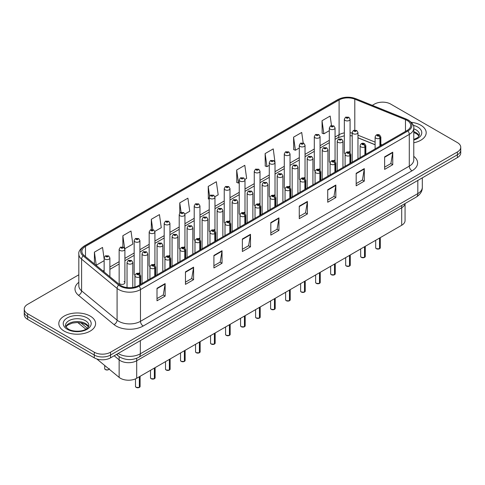 <?xml version="1.0" encoding="UTF-8"?>
<svg xmlns="http://www.w3.org/2000/svg" width="485" height="485" viewBox="0 0 485 485"><rect width="100%" height="100%" fill="white"/><g stroke="black" fill="none" stroke-linecap="round" stroke-linejoin="round"><path stroke-width="0.73" d="M401.695 205.488L401.695 207.75A11.495 6.638 180 0 0 405.024 203.567A11.495 6.638 180 0 1 401.695 207.75L136.691 360.743A11.495 6.638 180 0 1 119.14 359.858L114.169 355.76L119.14 359.858L119.14 377.385L96.794 358.955M405.06 203.542L405.06 220.578A11.495 6.638 180 0 1 401.695 225.27L136.691 378.27A11.495 6.638 180 0 1 119.14 377.385M334.226 160.244A2.874 1.661 0 0 1 335.062 161.347L335.068 127.943A2.874 1.661 180 0 1 333.292 129.471A2.874 1.661 180 0 1 330.158 129.113A2.874 1.661 180 0 1 329.321 127.943L329.321 161.42A2.874 1.661 0 0 0 330.127 162.572M320.058 170.017L320.058 136.606A2.874 1.661 180 0 1 318.281 138.14A2.874 1.661 180 0 1 315.147 137.782A2.874 1.661 180 0 1 314.304 136.606L314.304 170.089A2.874 1.661 0 0 0 315.117 171.241M304.198 177.583A2.874 1.661 0 0 1 305.041 178.68L305.041 145.276A2.874 1.661 180 0 1 303.27 146.809A2.874 1.661 180 0 1 300.136 146.446A2.874 1.661 180 0 1 299.293 145.276L299.293 178.753A2.874 1.661 0 0 0 300.106 179.911M289.187 186.246A2.874 1.661 0 0 1 290.03 187.349L290.03 153.939A2.874 1.661 180 0 1 288.254 155.473A2.874 1.661 180 0 1 285.125 155.115A2.874 1.661 180 0 1 284.283 153.939L284.283 187.422A2.874 1.661 0 0 0 285.089 188.574M275.019 196.019L275.019 162.608A2.874 1.661 180 0 1 273.243 164.142A2.874 1.661 180 0 1 270.115 163.785A2.874 1.661 180 0 1 269.272 162.608L269.272 196.092A2.874 1.661 0 0 0 270.078 197.243M260.008 204.682L260.008 171.278A2.874 1.661 180 0 1 258.232 172.812A2.874 1.661 180 0 1 255.098 172.448A2.874 1.661 180 0 1 254.261 171.278L254.261 204.755A2.874 1.661 0 0 0 255.068 205.913M244.155 212.248A2.874 1.661 0 0 1 244.992 213.351L244.998 179.941A2.874 1.661 180 0 1 243.221 181.475A2.874 1.661 180 0 1 240.087 181.117A2.874 1.661 180 0 1 239.244 179.941L239.244 213.424A2.874 1.661 0 0 0 240.057 214.576M229.138 220.917A2.874 1.661 0 0 1 229.981 222.015L229.981 188.61A2.874 1.661 180 0 1 228.211 190.144A2.874 1.661 180 0 1 225.076 189.78A2.874 1.661 180 0 1 224.234 188.61L224.234 222.088A2.874 1.661 0 0 0 225.046 223.245M214.127 229.581A2.874 1.661 0 0 1 214.97 230.684L214.97 197.28A2.874 1.661 180 0 1 213.194 198.808A2.874 1.661 180 0 1 210.066 198.45A2.874 1.661 180 0 1 209.223 197.28L209.223 230.757A2.874 1.661 0 0 0 210.029 231.909M199.959 239.354L199.959 205.943A2.874 1.661 180 0 1 198.183 207.477A2.874 1.661 180 0 1 195.055 207.119A2.874 1.661 180 0 1 194.212 205.943L194.212 239.426A2.874 1.661 0 0 0 195.018 240.578M184.106 246.92A2.874 1.661 0 0 1 184.943 248.017L184.949 214.612A2.874 1.661 180 0 1 183.172 216.146A2.874 1.661 180 0 1 180.038 215.783A2.874 1.661 180 0 1 179.201 214.612L179.201 248.09A2.874 1.661 0 0 0 180.008 249.248M169.095 255.583A2.874 1.661 0 0 1 169.932 256.686L169.932 223.276A2.874 1.661 180 0 1 168.162 224.81A2.874 1.661 180 0 1 165.027 224.452A2.874 1.661 180 0 1 164.185 223.276L164.185 256.759A2.874 1.661 0 0 0 164.997 257.911M154.078 264.252A2.874 1.661 0 0 1 154.921 265.35L154.921 231.945A2.874 1.661 180 0 1 153.151 233.479A2.874 1.661 180 0 1 150.017 233.121A2.874 1.661 180 0 1 149.174 231.945L149.174 265.428A2.874 1.661 0 0 0 149.986 266.58M139.068 272.922A2.874 1.661 0 0 1 139.91 274.019L139.91 240.615A2.874 1.661 180 0 1 138.134 242.148A2.874 1.661 180 0 1 135.006 241.785A2.874 1.661 180 0 1 134.163 240.615L134.163 274.092A2.874 1.661 0 0 0 134.969 275.25M124.9 282.761L124.9 249.278A2.874 1.661 180 0 1 123.123 250.812A2.874 1.661 180 0 1 119.995 250.454A2.874 1.661 180 0 1 119.152 249.278L119.152 282.761A2.874 1.661 0 0 0 119.995 283.931A2.874 1.661 0 0 0 123.123 284.295A2.874 1.661 0 0 0 124.9 282.761A2.874 1.661 0 0 0 124.057 281.585M349.236 151.581A2.874 1.661 0 0 1 350.073 152.678L350.079 119.274A2.874 1.661 180 0 1 348.303 120.807A2.874 1.661 180 0 1 345.174 120.45A2.874 1.661 180 0 1 344.332 119.274L344.332 152.751A2.874 1.661 0 0 0 345.138 153.909M401.695 225.27L401.695 207.75L136.691 360.743A11.495 6.638 180 0 1 119.14 359.858L119.14 356.584M375.111 144.773L357.966 137.837M320.051 170.011A2.874 1.661 0 0 0 319.215 168.913M275.013 196.013A2.874 1.661 0 0 0 274.177 194.915M260.002 204.682A2.874 1.661 0 0 0 259.166 203.585M199.953 239.347A2.874 1.661 0 0 0 199.117 238.25M420.804 125.221A18.394 10.621 0 0 0 411.292 122.305A18.394 10.621 0 0 1 420.804 125.221A18.394 10.621 0 0 1 426.188 132.726A18.394 10.621 0 0 0 420.804 125.221M90.21 316.081A18.394 10.621 0 0 0 70.167 313.783A18.394 10.621 0 0 0 58.812 323.592A18.394 10.621 0 0 0 64.196 331.103A18.394 10.621 0 0 0 84.245 333.401A18.394 10.621 0 0 0 95.6 323.592A18.394 10.621 0 0 0 90.21 316.081A18.394 10.621 0 0 0 70.167 313.783A18.394 10.621 0 0 0 58.812 323.592A18.394 10.621 0 0 0 64.196 331.103A18.394 10.621 0 0 0 84.245 333.401A18.394 10.621 0 0 0 95.6 323.592A18.394 10.621 0 0 0 90.21 316.081M407.115 120.444A12.264 7.081 180 0 1 410.71 125.451A12.264 7.081 180 0 1 407.115 130.459L138.31 285.653A12.264 7.081 180 0 1 119.595 284.707L84.105 255.45A12.264 7.081 180 0 1 81.886 251.388A12.264 7.081 180 0 1 85.481 246.38L339.094 99.958A12.264 7.081 180 0 1 354.796 99.164L405.478 119.656A12.264 7.081 180 0 1 407.115 120.444M407.958 119.959A13.453 7.766 0 0 0 406.163 119.092L355.481 98.6A13.453 7.766 0 0 0 338.251 99.474L84.639 245.895A13.453 7.766 0 0 0 83.129 255.844L118.619 285.101A13.453 7.766 0 0 0 139.153 286.138L407.958 130.944A13.453 7.766 0 0 0 407.958 119.959M78.825 274.789L27.615 304.35A11.495 6.638 0 0 0 24.25 309.042L24.25 314.674A11.495 6.638 0 0 0 27.615 319.366L94.278 357.851L94.278 355.038A11.495 6.638 0 0 0 110.538 355.038L457.385 154.788A11.495 6.638 0 0 0 460.75 150.095A11.495 6.638 0 0 1 457.385 154.788L110.538 355.038A11.495 6.638 0 0 1 94.278 355.038L27.615 316.553L94.278 355.038L94.278 352.219A11.495 6.638 0 0 0 110.538 352.219L457.385 151.969A11.495 6.638 0 0 0 460.75 147.276A11.495 6.638 0 0 0 457.385 142.584L390.722 104.099A11.495 6.638 0 0 0 374.462 104.099L372.31 105.342M24.25 311.861A11.495 6.638 0 0 0 27.615 316.553A11.495 6.638 0 0 1 24.25 311.861M157.007 288.284L157.007 300.797L165.136 296.105L165.136 283.592L157.007 288.284M157.007 298.578L163.269 294.965L165.106 284.004A3.068 1.77 -120 0 0 165.136 283.592M163.215 294.995L165.136 296.105M185.458 271.855L185.458 284.374L193.588 279.675L193.588 267.162L185.458 271.855M185.458 282.149L191.72 278.535L193.557 267.575A3.068 1.77 -120 0 0 193.588 267.162M191.666 278.566L193.588 279.675M213.909 255.431L213.909 267.944L222.039 263.252L222.039 250.733L213.909 255.431M213.909 265.725L220.172 262.106L222.009 251.151A3.068 1.77 -120 0 0 222.039 250.733M220.117 262.142L222.039 263.252M242.367 239.002L242.367 251.515L250.496 246.823L250.496 234.31L242.367 239.002M242.367 249.296L248.623 245.683L250.46 234.722A3.068 1.77 -120 0 0 250.496 234.31M248.569 245.713L250.496 246.823M384.623 156.867L384.623 169.386L392.753 164.688L392.753 152.175L384.623 156.867M384.623 167.161L390.886 163.548L392.723 152.587A3.068 1.77 -120 0 0 392.753 152.175M390.831 163.578L392.753 164.688M356.172 173.297L356.172 185.81L364.302 181.117L364.302 168.598L356.172 173.297M356.172 183.591L362.434 179.977L364.271 169.016A3.068 1.77 -120 0 0 364.302 168.598M362.38 180.008L364.302 181.117M327.721 189.72L327.721 202.239L335.85 197.547L335.85 185.027L327.721 189.72M327.721 200.014L333.983 196.401L335.82 185.446A3.068 1.77 -120 0 0 335.85 185.027M333.929 196.431L335.85 197.547M299.269 206.149L299.269 218.662L307.399 213.97L307.399 201.457L299.269 206.149M299.269 216.443L305.532 212.83L307.363 201.869A3.068 1.77 -120 0 0 307.399 201.457M305.477 212.86L307.399 213.97M270.818 222.573L270.818 235.092L278.948 230.399L278.948 217.88L270.818 222.573M270.818 232.873L277.08 229.253L278.911 218.298A3.068 1.77 -120 0 0 278.948 217.88M277.026 229.29L278.948 230.399M413.772 142.772A18.394 10.621 0 0 0 426.188 132.726A18.394 10.621 0 0 1 413.772 142.772M24.25 309.042A11.495 6.638 0 0 0 27.615 313.734L94.278 352.219M331.491 125.542L330.158 116.036L322.034 120.729L322.161 133.169M303.18 142.954L301.706 132.46L293.577 137.158L293.71 149.598M274.946 162.051L273.255 148.889L265.125 153.581L265.259 166.022M244.925 179.383L246.641 178.395L244.804 165.318L236.674 170.011L236.807 182.451M104.142 258.832L102.541 247.447L94.411 252.145L94.411 263.943M124.827 248.72L132.829 244.1L130.992 231.024L122.863 235.716L122.863 246.913M154.854 231.387L161.281 227.671L159.444 214.594L151.32 219.287L151.32 229.55M184.876 214.049L189.732 211.248L187.901 198.171L179.771 202.863L179.771 213.109M214.897 196.716L218.183 194.818L216.352 181.742L208.223 186.434L208.35 198.874M209.223 199.202L208.223 198.826M208.223 186.434L209.575 196.067M236.674 170.011L238.511 183.087L239.244 182.663M238.511 183.087L236.674 182.402M265.125 153.581L266.962 166.658L269.272 165.324M266.962 166.658L265.125 165.973M293.577 137.158L295.413 150.235L299.293 147.992M295.413 150.235L293.577 149.544M322.034 120.729L323.865 133.805L329.321 130.659M323.865 133.805L322.034 133.12M179.771 202.863L181.093 212.285M151.32 219.287L152.757 229.55M122.863 235.716L124.615 248.187M94.411 252.145L96.248 265.222L104.142 260.663M96.248 265.222L95.721 265.022M94.278 357.851A11.495 6.638 0 0 0 110.538 357.851L457.385 157.601A11.495 6.638 0 0 0 460.75 152.908L460.75 147.276M379.525 248.763L376.378 248.72L375.687 247.75A2.298 1.328 0 0 0 376.36 248.69A2.298 1.328 0 0 0 379.543 248.726L379.488 248.756A2.225 1.285 180 0 1 376.415 248.72M379.543 248.635L379.682 237.977M380.107 146.052L380.107 138.164A1.916 1.152 -122.2 0 0 378.694 135.855A0.958 0.552 0 0 0 378.664 135.091A0.958 0.552 0 0 0 377.312 135.091A0.958 0.552 0 0 0 377.312 135.873A0.958 0.552 0 0 0 378.633 135.891L377.603 135.479L378.258 135.327L378.694 135.855M378.633 135.891A1.916 1.055 62.1 0 1 379.931 138.267A2.874 1.661 180 0 1 375.954 138.219A2.874 1.661 180 0 1 375.111 137.043C375.845 134.691 377.348 134.005 379.622 134.994L380.858 137.043A2.874 1.661 180 0 1 380.107 138.164M379.931 146.155L379.931 138.267M379.543 248.726L379.543 238.056M357.966 158.837L357.966 132.496A2.874 1.661 180 0 1 356.19 134.024A2.874 1.661 180 0 1 353.056 133.666A2.874 1.661 180 0 1 352.213 132.496L353.365 130.495A1.916 1.152 57.8 0 1 354.383 130.556A0.958 0.552 0 0 0 354.414 131.32A0.958 0.552 0 0 0 355.766 131.32A0.958 0.552 0 0 0 355.766 130.538A0.958 0.552 0 0 0 354.444 130.52L355.475 130.926L354.82 131.083L354.383 130.556M354.832 131.089L354.832 130.768M354.444 130.52A1.916 1.055 -117.9 0 0 353.547 130.392A1.916 1.055 -117.9 0 0 353.462 130.447M354.82 131.083L354.808 130.78M344.332 119.274L345.478 117.279A1.916 1.152 57.8 0 1 346.496 117.334A0.958 0.552 0 0 0 346.526 118.097A0.958 0.552 0 0 0 347.884 118.097A0.958 0.552 0 0 0 347.884 117.315A0.958 0.552 0 0 0 346.557 117.303L347.587 117.709L346.933 117.867L346.496 117.334M346.945 117.873L346.945 117.546M346.557 117.303A1.916 1.055 -117.9 0 0 345.659 117.17A1.916 1.055 -117.9 0 0 345.575 117.225M346.933 117.867L346.921 117.558M364.514 257.432L361.367 257.389L360.676 256.413A2.298 1.328 0 0 0 361.349 257.353A2.298 1.328 0 0 0 364.526 257.396L364.478 257.426A2.225 1.285 180 0 1 361.404 257.383M364.526 257.299L364.671 246.647M365.096 154.721L365.096 146.834A1.916 1.152 -122.2 0 0 363.683 144.524A0.958 0.552 0 0 0 363.653 143.76A0.958 0.552 0 0 0 362.295 143.76A0.958 0.552 0 0 0 362.295 144.542A0.958 0.552 0 0 0 363.623 144.554L362.592 144.148L363.247 143.99L363.683 144.524M363.623 144.554A1.916 1.055 62.1 0 1 364.914 146.937A2.874 1.661 180 0 1 360.943 146.888A2.874 1.661 180 0 1 360.1 145.712C360.834 143.354 362.337 142.669 364.611 143.663L365.848 145.712A2.874 1.661 180 0 1 365.096 146.834M364.914 154.824L364.914 146.937M364.526 257.396L364.526 246.726M349.503 266.095L346.351 266.059L345.666 265.083A2.298 1.328 0 0 0 346.338 266.022A2.298 1.328 0 0 0 349.515 266.059L349.467 266.089A2.225 1.285 180 0 1 346.393 266.053M349.515 265.968L349.661 255.31M350.085 163.39L350.085 155.503A1.916 1.152 -122.2 0 0 348.673 153.187A0.958 0.552 0 0 0 348.642 152.423A0.958 0.552 0 0 0 347.284 152.423A0.958 0.552 0 0 0 347.284 153.205A0.958 0.552 0 0 0 348.612 153.224L347.581 152.817L348.236 152.66L348.673 153.187M348.612 153.224A1.916 1.055 62.1 0 1 349.903 155.606A2.874 1.661 180 0 1 345.932 155.552A2.874 1.661 180 0 1 345.09 154.382C345.823 152.023 347.327 151.338 349.6 152.326L350.837 154.382A2.874 1.661 180 0 1 350.085 155.503M349.903 163.487L349.903 155.606M349.515 266.059L349.515 255.395M334.486 274.765L331.34 274.722L330.655 273.752A2.298 1.328 0 0 0 331.328 274.686A2.298 1.328 0 0 0 334.504 274.728L334.45 274.759A2.225 1.285 180 0 1 331.382 274.722M334.504 274.631L334.644 263.979M335.068 172.054L335.068 164.166A1.916 1.152 -122.2 0 0 333.656 161.857A0.958 0.552 0 0 0 333.632 161.093A0.958 0.552 0 0 0 332.274 161.093A0.958 0.552 0 0 0 332.274 161.875A0.958 0.552 0 0 0 333.601 161.893L332.571 161.481L333.219 161.323L333.656 161.857M333.601 161.893A1.916 1.055 62.1 0 1 334.892 164.269A2.874 1.661 180 0 1 330.922 164.221A2.874 1.661 180 0 1 330.079 163.045C330.812 160.687 332.316 160.008 334.589 160.996L335.826 163.045A2.874 1.661 180 0 1 335.068 164.166M334.892 172.157L334.892 164.269M334.504 274.728L334.504 264.058M319.476 283.428L316.329 283.392L315.638 282.415A2.298 1.328 0 0 0 316.311 283.355A2.298 1.328 0 0 0 319.494 283.398L319.439 283.428A2.225 1.285 180 0 1 316.365 283.385M319.494 283.301L319.633 272.643M320.058 180.723L320.058 172.836A1.916 1.152 -122.2 0 0 318.645 170.526A0.958 0.552 0 0 0 318.615 169.756A0.958 0.552 0 0 0 317.263 169.756A0.958 0.552 0 0 0 317.263 170.538A0.958 0.552 0 0 0 318.584 170.556L317.554 170.15L318.208 169.992L318.645 170.526M318.584 170.556A1.916 1.055 62.1 0 1 319.882 172.939A2.874 1.661 180 0 1 315.905 172.884A2.874 1.661 180 0 1 315.068 171.714C315.802 169.356 317.305 168.671 319.573 169.665L320.815 171.714A2.874 1.661 180 0 1 320.058 172.836M319.882 180.826L319.882 172.939M319.494 283.398L319.494 272.728M342.95 167.507L342.95 141.159A2.874 1.661 180 0 1 341.179 142.693A2.874 1.661 180 0 1 338.045 142.335A2.874 1.661 180 0 1 337.202 141.159L338.348 139.165A1.916 1.152 57.8 0 1 339.373 139.219A0.958 0.552 0 0 0 339.403 139.989A0.958 0.552 0 0 0 340.755 139.989A0.958 0.552 0 0 0 340.755 139.207A0.958 0.552 0 0 0 339.433 139.189L340.464 139.595L339.809 139.753L339.373 139.219M339.821 139.759L339.821 139.431M339.433 139.189A1.916 1.055 -117.9 0 0 338.536 139.062A1.916 1.055 -117.9 0 0 338.451 139.11M339.809 139.753L339.797 139.444M327.939 176.17L327.939 149.829A2.874 1.661 180 0 1 326.169 151.362A2.874 1.661 180 0 1 323.034 150.999A2.874 1.661 180 0 1 322.192 149.829L323.337 147.834A1.916 1.152 57.8 0 1 324.362 147.889A0.958 0.552 0 0 0 324.386 148.652A0.958 0.552 0 0 0 325.744 148.652A0.958 0.552 0 0 0 325.744 147.87A0.958 0.552 0 0 0 324.416 147.852L325.447 148.264L324.792 148.422L324.362 147.889M324.416 147.852A1.916 1.055 -117.9 0 0 323.525 147.725A1.916 1.055 -117.9 0 0 323.44 147.779M312.928 184.84L312.928 158.492A2.874 1.661 180 0 1 311.152 160.026A2.874 1.661 180 0 1 308.023 159.668A2.874 1.661 180 0 1 307.181 158.492L308.327 156.497A1.916 1.152 57.8 0 1 309.345 156.558A0.958 0.552 0 0 0 309.375 157.322A0.958 0.552 0 0 0 310.733 157.322A0.958 0.552 0 0 0 310.733 156.54A0.958 0.552 0 0 0 309.406 156.522L309.794 156.764M309.406 156.522A1.916 1.055 -117.9 0 0 308.508 156.394A1.916 1.055 -117.9 0 0 308.424 156.449M309.769 157.079L309.345 156.558M309.782 157.085L309.769 156.782M304.465 292.097L301.318 292.055L300.627 291.085A2.298 1.328 0 0 0 301.3 292.025A2.298 1.328 0 0 0 304.483 292.061L304.428 292.091A2.225 1.285 180 0 1 301.355 292.055M304.483 291.97L304.622 281.312M305.047 189.386L305.047 181.499A1.916 1.152 -122.2 0 0 303.634 179.189A0.958 0.552 0 0 0 303.604 178.425A0.958 0.552 0 0 0 302.252 178.425A0.958 0.552 0 0 0 302.252 179.208A0.958 0.552 0 0 0 303.574 179.226L302.543 178.819L303.198 178.662L303.634 179.189M303.574 179.226A1.916 1.055 62.1 0 1 304.871 181.602A2.874 1.661 180 0 1 300.894 181.554A2.874 1.661 180 0 1 300.051 180.384C300.785 178.025 302.288 177.34 304.562 178.328L305.799 180.384A2.874 1.661 180 0 1 305.047 181.499M304.871 189.489L304.871 181.602M304.483 292.061L304.483 281.397M289.454 300.767L286.308 300.724L285.616 299.748A2.298 1.328 0 0 0 286.289 300.688A2.298 1.328 0 0 0 289.466 300.73L289.418 300.761A2.225 1.285 180 0 1 286.344 300.718M289.466 300.633L289.612 289.981M290.036 198.056L290.036 190.168A1.916 1.152 -122.2 0 0 288.623 187.859A0.958 0.552 0 0 0 288.593 187.095A0.958 0.552 0 0 0 287.235 187.095A0.958 0.552 0 0 0 287.235 187.877A0.958 0.552 0 0 0 288.563 187.889L287.532 187.483L288.187 187.325L288.623 187.859M288.563 187.889A1.916 1.055 62.1 0 1 289.854 190.272A2.874 1.661 180 0 1 285.883 190.223A2.874 1.661 180 0 1 285.041 189.047C285.774 186.689 287.278 186.01 289.551 186.998L290.788 189.047A2.874 1.661 180 0 1 290.036 190.168M289.854 198.159L289.854 190.272M289.466 300.73L289.466 290.06M274.443 309.43L271.291 309.394L270.606 308.418A2.298 1.328 0 0 0 271.279 309.357A2.298 1.328 0 0 0 274.455 309.394L274.407 309.424A2.225 1.285 180 0 1 271.333 309.388M274.455 309.303L274.601 298.645M275.025 206.725L275.025 198.838A1.916 1.152 -122.2 0 0 273.607 196.522A0.958 0.552 0 0 0 273.582 195.758A0.958 0.552 0 0 0 272.224 195.758A0.958 0.552 0 0 0 272.224 196.54A0.958 0.552 0 0 0 273.552 196.558L272.521 196.152L273.176 195.995L273.607 196.522M273.552 196.558A1.916 1.055 62.1 0 1 274.843 198.941A2.874 1.661 180 0 1 270.873 198.886A2.874 1.661 180 0 1 270.03 197.716C270.763 195.358 272.267 194.673 274.54 195.667L275.777 197.716A2.874 1.661 180 0 1 275.025 198.838M274.843 206.828L274.843 198.941M274.455 309.394L274.455 298.73M297.917 193.503L297.917 167.161A2.874 1.661 180 0 1 296.141 168.695A2.874 1.661 180 0 1 293.007 168.337A2.874 1.661 180 0 1 292.17 167.161L293.316 165.167A1.916 1.152 57.8 0 1 294.334 165.221A0.958 0.552 0 0 0 294.365 165.985A0.958 0.552 0 0 0 295.717 165.985A0.958 0.552 0 0 0 295.717 165.203A0.958 0.552 0 0 0 294.395 165.191L295.426 165.597L294.771 165.755L294.334 165.221M294.783 165.761L294.783 165.433M294.395 165.191A1.916 1.055 -117.9 0 0 293.498 165.058A1.916 1.055 -117.9 0 0 293.413 165.112M294.771 165.755L294.759 165.446M282.907 202.172L282.907 175.831A2.874 1.661 180 0 1 281.13 177.364A2.874 1.661 180 0 1 277.996 177.001A2.874 1.661 180 0 1 277.153 175.831L278.305 173.836A1.916 1.152 57.8 0 1 279.324 173.891A0.958 0.552 0 0 0 279.354 174.655A0.958 0.552 0 0 0 280.706 174.655A0.958 0.552 0 0 0 280.706 173.873A0.958 0.552 0 0 0 279.384 173.854L280.415 174.267L279.76 174.418L279.324 173.891M279.772 174.424L279.772 174.103M279.384 173.854A1.916 1.055 -117.9 0 0 278.487 173.727A1.916 1.055 -117.9 0 0 278.402 173.782M279.76 174.418L279.748 174.115M267.89 210.842L267.89 184.494A2.874 1.661 180 0 1 266.119 186.028A2.874 1.661 180 0 1 262.985 185.67A2.874 1.661 180 0 1 262.142 184.494L263.288 182.499A1.916 1.152 57.8 0 1 264.313 182.56A0.958 0.552 0 0 0 264.343 183.324A0.958 0.552 0 0 0 265.695 183.324A0.958 0.552 0 0 0 265.695 182.542A0.958 0.552 0 0 0 264.373 182.524L264.762 182.766M264.373 182.524A1.916 1.055 -117.9 0 0 263.476 182.396A1.916 1.055 -117.9 0 0 263.391 182.451M264.737 182.784L264.313 182.56M259.426 318.099L256.28 318.057L255.595 317.087A2.298 1.328 0 0 0 256.268 318.021A2.298 1.328 0 0 0 259.445 318.063L259.39 318.093A2.225 1.285 180 0 1 256.322 318.057M259.445 317.972L259.584 307.314M260.008 215.388L260.008 207.501A1.916 1.152 -122.2 0 0 258.596 205.191A0.958 0.552 0 0 0 258.572 204.427A0.958 0.552 0 0 0 257.214 204.427A0.958 0.552 0 0 0 257.214 205.21A0.958 0.552 0 0 0 258.541 205.228L257.511 204.815L258.159 204.664L258.596 205.191M258.541 205.228A1.916 1.055 62.1 0 1 259.833 207.604A2.874 1.661 180 0 1 255.862 207.556A2.874 1.661 180 0 1 255.019 206.38C255.753 204.021 257.256 203.342 259.53 204.331L260.766 206.38A2.874 1.661 180 0 1 260.008 207.501M259.833 215.492L259.833 207.604M259.445 318.063L259.445 307.393M244.416 326.769L241.269 326.726L240.578 325.75A2.298 1.328 0 0 0 241.251 326.69A2.298 1.328 0 0 0 244.434 326.732L244.379 326.763A2.225 1.285 180 0 1 241.306 326.72M244.434 326.635L244.573 315.984M244.998 224.058L244.998 216.171A1.916 1.152 -122.2 0 0 243.585 213.861A0.958 0.552 0 0 0 243.555 213.091A0.958 0.552 0 0 0 242.203 213.091A0.958 0.552 0 0 0 242.203 213.879A0.958 0.552 0 0 0 243.525 213.891L242.494 213.485L243.149 213.327L243.585 213.861M243.525 213.891A1.916 1.055 62.1 0 1 244.822 216.274A2.874 1.661 180 0 1 240.845 216.225A2.874 1.661 180 0 1 240.002 215.049C240.742 212.691 242.245 212.006 244.513 213L245.756 215.049A2.874 1.661 180 0 1 244.998 216.171M244.822 224.161L244.822 216.274M244.434 326.732L244.434 316.062M229.405 335.432L226.259 335.396L225.567 334.42A2.298 1.328 0 0 0 226.24 335.359A2.298 1.328 0 0 0 229.423 335.396L229.369 335.426A2.225 1.285 180 0 1 226.295 335.39M229.423 335.305L229.563 324.647M229.987 232.727L229.987 224.84A1.916 1.152 -122.2 0 0 228.574 222.524A0.958 0.552 0 0 0 228.544 221.76A0.958 0.552 0 0 0 227.192 221.76A0.958 0.552 0 0 0 227.192 222.542A0.958 0.552 0 0 0 228.514 222.56L227.483 222.154L228.138 221.997L228.574 222.524M228.514 222.56A1.916 1.055 62.1 0 1 229.811 224.937A2.874 1.661 180 0 1 225.834 224.888A2.874 1.661 180 0 1 224.991 223.718C225.725 221.36 227.229 220.675 229.502 221.663L230.739 223.718A2.874 1.661 180 0 1 229.987 224.84M229.811 232.824L229.811 224.937M229.423 335.396L229.423 324.732M214.394 344.101L211.248 344.059L210.557 343.089A2.298 1.328 0 0 0 211.23 344.023A2.298 1.328 0 0 0 214.406 344.065L214.358 344.095A2.225 1.285 180 0 1 211.284 344.059M214.406 343.968L214.552 333.316M214.976 241.391L214.976 233.503A1.916 1.152 -122.2 0 0 213.564 231.193A0.958 0.552 0 0 0 213.533 230.43A0.958 0.552 0 0 0 212.175 230.43A0.958 0.552 0 0 0 212.175 231.212A0.958 0.552 0 0 0 213.503 231.23L212.472 230.818L213.127 230.66L213.564 231.193M213.503 231.23A1.916 1.055 62.1 0 1 214.794 233.606A2.874 1.661 180 0 1 210.823 233.558A2.874 1.661 180 0 1 209.981 232.382C210.714 230.023 212.218 229.344 214.491 230.333L215.728 232.382A2.874 1.661 180 0 1 214.976 233.503M214.794 241.494L214.794 233.606M214.406 344.065L214.406 333.395M199.383 352.765L196.231 352.728L195.546 351.752A2.298 1.328 0 0 0 196.219 352.692A2.298 1.328 0 0 0 199.396 352.734L199.347 352.765A2.225 1.285 180 0 1 196.273 352.722M199.396 352.637L199.541 341.98M199.959 250.06L199.959 242.173A1.916 1.152 -122.2 0 0 198.547 239.863A0.958 0.552 0 0 0 198.523 239.093A0.958 0.552 0 0 0 197.165 239.093A0.958 0.552 0 0 0 197.165 239.875A0.958 0.552 0 0 0 198.492 239.893L197.462 239.487L198.116 239.329L198.547 239.863M198.492 239.893A1.916 1.055 62.1 0 1 199.784 242.276A2.874 1.661 180 0 1 195.813 242.221A2.874 1.661 180 0 1 194.97 241.051C195.704 238.693 197.207 238.008 199.481 239.002L200.717 241.051A2.874 1.661 180 0 1 199.959 242.173M199.784 250.163L199.784 242.276M199.396 352.734L199.396 342.064M252.879 219.505L252.879 193.163A2.874 1.661 180 0 1 251.109 194.697A2.874 1.661 180 0 1 247.974 194.333A2.874 1.661 180 0 1 247.132 193.163L248.278 191.169A1.916 1.152 57.8 0 1 249.302 191.223A0.958 0.552 0 0 0 249.326 191.987A0.958 0.552 0 0 0 250.684 191.987A0.958 0.552 0 0 0 250.684 191.205A0.958 0.552 0 0 0 249.357 191.193L249.745 191.436M249.357 191.193A1.916 1.055 -117.9 0 0 248.465 191.06A1.916 1.055 -117.9 0 0 248.381 191.114M249.72 191.745L249.302 191.223M249.733 191.757L249.72 191.448M237.868 228.174L237.868 201.833A2.874 1.661 180 0 1 236.092 203.36A2.874 1.661 180 0 1 232.964 203.003A2.874 1.661 180 0 1 232.121 201.833L233.267 199.832A1.916 1.152 57.8 0 1 234.285 199.893A0.958 0.552 0 0 0 234.316 200.657A0.958 0.552 0 0 0 235.674 200.657A0.958 0.552 0 0 0 235.674 199.875A0.958 0.552 0 0 0 234.346 199.856L235.377 200.263L234.722 200.42L234.285 199.893M234.734 200.426L234.734 200.105M234.346 199.856A1.916 1.055 -117.9 0 0 233.449 199.729A1.916 1.055 -117.9 0 0 233.364 199.784M234.722 200.42L234.71 200.117M222.857 236.844L222.857 210.496A2.874 1.661 180 0 1 221.081 212.03A2.874 1.661 180 0 1 217.947 211.672A2.874 1.661 180 0 1 217.11 210.496L218.256 208.501A1.916 1.152 57.8 0 1 219.275 208.556A0.958 0.552 0 0 0 219.305 209.326A0.958 0.552 0 0 0 220.657 209.326A0.958 0.552 0 0 0 220.657 208.544A0.958 0.552 0 0 0 219.335 208.526L220.366 208.932L219.711 209.09L219.275 208.556M219.723 209.096L219.723 208.768M219.335 208.526A1.916 1.055 -117.9 0 0 218.438 208.392A1.916 1.055 -117.9 0 0 218.353 208.447M219.711 209.09L219.699 208.78M207.847 245.507L207.847 219.165A2.874 1.661 180 0 1 206.07 220.699A2.874 1.661 180 0 1 202.936 220.335A2.874 1.661 180 0 1 202.093 219.165L203.239 217.171A1.916 1.152 57.8 0 1 204.264 217.225A0.958 0.552 0 0 0 204.294 217.989A0.958 0.552 0 0 0 205.646 217.989A0.958 0.552 0 0 0 205.646 217.207A0.958 0.552 0 0 0 204.324 217.189L204.712 217.438M204.324 217.189A1.916 1.055 -117.9 0 0 203.427 217.062A1.916 1.055 -117.9 0 0 203.342 217.116M204.688 217.747L204.264 217.225M204.7 217.759L204.688 217.45M192.83 254.176L192.83 227.829A2.874 1.661 180 0 1 191.06 229.363A2.874 1.661 180 0 1 187.925 229.005A2.874 1.661 180 0 1 187.083 227.829L188.228 225.834A1.916 1.152 57.8 0 1 189.253 225.895A0.958 0.552 0 0 0 189.283 226.659A0.958 0.552 0 0 0 190.635 226.659A0.958 0.552 0 0 0 190.635 225.877A0.958 0.552 0 0 0 189.314 225.858L189.702 226.101M189.314 225.858A1.916 1.055 -117.9 0 0 188.416 225.731A1.916 1.055 -117.9 0 0 188.332 225.786M189.677 226.416L189.253 225.895M189.69 226.422L189.677 226.119M184.367 361.434L181.22 361.392L180.529 360.422A2.298 1.328 0 0 0 181.208 361.361A2.298 1.328 0 0 0 184.385 361.398L184.33 361.428A2.225 1.285 180 0 1 181.263 361.392M184.385 361.307L184.524 350.649M184.949 258.723L184.949 250.836A1.916 1.152 -122.2 0 0 183.536 248.526A0.958 0.552 0 0 0 183.512 247.762A0.958 0.552 0 0 0 182.154 247.762A0.958 0.552 0 0 0 182.154 248.544A0.958 0.552 0 0 0 183.482 248.562L182.451 248.156L183.1 247.999L183.536 248.526M183.482 248.562A1.916 1.055 62.1 0 1 184.773 250.939A2.874 1.661 180 0 1 180.802 250.89A2.874 1.661 180 0 1 179.959 249.72C180.693 247.362 182.196 246.677 184.47 247.665L185.706 249.72A2.874 1.661 180 0 1 184.949 250.836M184.773 258.826L184.773 250.939M184.385 361.398L184.385 350.734M169.356 370.103L166.209 370.061L165.518 369.085A2.298 1.328 0 0 0 166.191 370.025A2.298 1.328 0 0 0 169.374 370.067L169.32 370.097A2.225 1.285 180 0 1 166.246 370.055M169.374 369.97L169.514 359.318M169.938 267.393L169.938 259.505A1.916 1.152 -122.2 0 0 168.525 257.195A0.958 0.552 0 0 0 168.495 256.432A0.958 0.552 0 0 0 167.143 256.432A0.958 0.552 0 0 0 167.143 257.214A0.958 0.552 0 0 0 168.465 257.226L167.434 256.82L168.089 256.662L168.525 257.195M168.465 257.226A1.916 1.055 62.1 0 1 169.762 259.608A2.874 1.661 180 0 1 165.785 259.56A2.874 1.661 180 0 1 164.942 258.384C165.682 256.025 167.186 255.34 169.453 256.335L170.696 258.384A2.874 1.661 180 0 1 169.938 259.505M169.762 267.496L169.762 259.608M169.374 370.067L169.374 359.397M154.345 378.767L151.199 378.73L150.508 377.754A2.298 1.328 0 0 0 151.181 378.694A2.298 1.328 0 0 0 154.363 378.73L154.309 378.761A2.225 1.285 180 0 1 151.235 378.724M154.363 378.639L154.503 367.982M154.927 276.062L154.927 268.175A1.916 1.152 -122.2 0 0 153.515 265.859A0.958 0.552 0 0 0 153.484 265.095A0.958 0.552 0 0 0 152.132 265.095A0.958 0.552 0 0 0 152.132 265.877A0.958 0.552 0 0 0 153.454 265.895L152.423 265.489L153.078 265.331L153.515 265.859M153.454 265.895A1.916 1.055 62.1 0 1 154.751 268.278A2.874 1.661 180 0 1 150.774 268.223A2.874 1.661 180 0 1 149.932 267.053C150.665 264.695 152.169 264.01 154.442 265.004L155.679 267.053A2.874 1.661 180 0 1 154.927 268.175M154.751 276.165L154.751 268.278M154.363 378.73L154.363 368.066M139.334 387.436L136.188 387.394L135.497 386.424A2.298 1.328 0 0 0 136.17 387.357A2.298 1.328 0 0 0 139.347 387.4L139.298 387.43A2.225 1.285 180 0 1 136.224 387.394M139.347 387.309L139.492 376.651M139.916 284.725L139.916 276.838A1.916 1.152 -122.2 0 0 138.504 274.528A0.958 0.552 0 0 0 138.474 273.764A0.958 0.552 0 0 0 137.116 273.764A0.958 0.552 0 0 0 137.116 274.546A0.958 0.552 0 0 0 138.443 274.565L137.413 274.152L138.067 274.001L138.504 274.528M138.443 274.565A1.916 1.055 62.1 0 1 139.735 276.941A2.874 1.661 180 0 1 135.764 276.893A2.874 1.661 180 0 1 134.921 275.716C135.654 273.358 137.158 272.679 139.431 273.667L140.668 275.716A2.874 1.661 180 0 1 139.916 276.838M139.735 284.828L139.735 276.941M139.347 387.4L139.347 376.73M177.819 262.84L177.819 236.498A2.874 1.661 180 0 1 176.049 238.032A2.874 1.661 180 0 1 172.915 237.674A2.874 1.661 180 0 1 172.072 236.498L173.218 234.504A1.916 1.152 57.8 0 1 174.242 234.558A0.958 0.552 0 0 0 174.267 235.322A0.958 0.552 0 0 0 175.625 235.322A0.958 0.552 0 0 0 175.625 234.54A0.958 0.552 0 0 0 174.297 234.528L175.327 234.934L174.673 235.092L174.242 234.558M174.685 235.098L174.685 234.77M174.297 234.528A1.916 1.055 -117.9 0 0 173.406 234.394A1.916 1.055 -117.9 0 0 173.321 234.449M174.661 235.086L174.661 234.782M162.808 271.509L162.808 245.167A2.874 1.661 180 0 1 161.032 246.695A2.874 1.661 180 0 1 157.904 246.338A2.874 1.661 180 0 1 157.061 245.167L158.207 243.173A1.916 1.152 57.8 0 1 159.225 243.227A0.958 0.552 0 0 0 159.256 243.991A0.958 0.552 0 0 0 160.614 243.991A0.958 0.552 0 0 0 160.614 243.209A0.958 0.552 0 0 0 159.286 243.191L160.317 243.603L159.662 243.755L159.225 243.227M159.674 243.761L159.674 243.44M159.286 243.191A1.916 1.055 -117.9 0 0 158.389 243.064A1.916 1.055 -117.9 0 0 158.304 243.118M159.662 243.755L159.65 243.452M147.798 280.178L147.798 253.831A2.874 1.661 180 0 1 146.021 255.365A2.874 1.661 180 0 1 142.887 255.007A2.874 1.661 180 0 1 142.05 253.831L143.196 251.836A1.916 1.152 57.8 0 1 144.215 251.897A0.958 0.552 0 0 0 144.245 252.661A0.958 0.552 0 0 0 145.597 252.661A0.958 0.552 0 0 0 145.597 251.879A0.958 0.552 0 0 0 144.275 251.86L145.306 252.267L144.651 252.424L144.215 251.897M144.275 251.86A1.916 1.055 -117.9 0 0 143.378 251.733A1.916 1.055 -117.9 0 0 143.293 251.788M132.787 287.49L132.787 262.5A2.874 1.661 180 0 1 131.011 264.034A2.874 1.661 180 0 1 127.876 263.67A2.874 1.661 180 0 1 127.034 262.5L128.179 260.506A1.916 1.152 57.8 0 1 129.204 260.56A0.958 0.552 0 0 0 129.234 261.324A0.958 0.552 0 0 0 130.586 261.324A0.958 0.552 0 0 0 130.586 260.542A0.958 0.552 0 0 0 129.265 260.53L130.295 260.936L129.641 261.094L129.204 260.56M129.653 261.1L129.653 260.772M129.265 260.53A1.916 1.055 -117.9 0 0 128.367 260.396A1.916 1.055 -117.9 0 0 128.282 260.451M329.321 127.943L330.467 125.948A1.916 1.152 57.8 0 1 331.485 126.003A0.958 0.552 0 0 0 331.516 126.767A0.958 0.552 0 0 0 332.868 126.767A0.958 0.552 0 0 0 332.868 125.985A0.958 0.552 0 0 0 331.546 125.967L332.577 126.379L331.922 126.53L331.485 126.003M331.546 125.967A1.916 1.055 -117.9 0 0 330.649 125.839A1.916 1.055 -117.9 0 0 330.564 125.894M314.304 136.606L315.45 134.612A1.916 1.152 57.8 0 1 316.475 134.672A0.958 0.552 0 0 0 316.505 135.436A0.958 0.552 0 0 0 317.857 135.436A0.958 0.552 0 0 0 317.857 134.654A0.958 0.552 0 0 0 316.535 134.636L316.923 134.878M316.535 134.636A1.916 1.055 -117.9 0 0 315.638 134.509A1.916 1.055 -117.9 0 0 315.553 134.563M316.899 135.194L316.475 134.672M316.911 135.2L316.899 134.891M299.293 145.276L300.439 143.281A1.916 1.152 57.8 0 1 301.464 143.336A0.958 0.552 0 0 0 301.488 144.1A0.958 0.552 0 0 0 302.846 144.1A0.958 0.552 0 0 0 302.846 143.317A0.958 0.552 0 0 0 301.518 143.305L301.912 143.548M301.518 143.305A1.916 1.055 -117.9 0 0 300.627 143.172A1.916 1.055 -117.9 0 0 300.542 143.227M301.888 143.857L301.464 143.336M301.9 143.869L301.888 143.56M284.283 153.939L285.429 151.944A1.916 1.152 57.8 0 1 286.453 152.005A0.958 0.552 0 0 0 286.477 152.769A0.958 0.552 0 0 0 287.835 152.769A0.958 0.552 0 0 0 287.835 151.987A0.958 0.552 0 0 0 286.508 151.969L287.538 152.375L286.884 152.532L286.453 152.005M286.896 152.539L286.896 152.211M286.508 151.969A1.916 1.055 -117.9 0 0 285.61 151.841A1.916 1.055 -117.9 0 0 285.532 151.896M286.884 152.532L286.871 152.229M269.272 162.608L270.418 160.614A1.916 1.152 57.8 0 1 271.436 160.668A0.958 0.552 0 0 0 271.467 161.438A0.958 0.552 0 0 0 272.825 161.438A0.958 0.552 0 0 0 272.825 160.656A0.958 0.552 0 0 0 271.497 160.638L271.885 160.881M271.497 160.638A1.916 1.055 -117.9 0 0 270.6 160.505A1.916 1.055 -117.9 0 0 270.515 160.559M271.861 160.893L271.436 160.668M254.261 171.278L255.407 169.283A1.916 1.152 57.8 0 1 256.426 169.338A0.958 0.552 0 0 0 256.456 170.102A0.958 0.552 0 0 0 257.808 170.102A0.958 0.552 0 0 0 257.808 169.32A0.958 0.552 0 0 0 256.486 169.301L256.874 169.55M256.486 169.301A1.916 1.055 -117.9 0 0 255.589 169.174A1.916 1.055 -117.9 0 0 255.504 169.229M256.85 169.859L256.426 169.338M256.862 169.865L256.85 169.562M239.244 179.941L240.39 177.946A1.916 1.152 57.8 0 1 241.415 178.007A0.958 0.552 0 0 0 241.445 178.771A0.958 0.552 0 0 0 242.797 178.771A0.958 0.552 0 0 0 242.797 177.989A0.958 0.552 0 0 0 241.475 177.971L241.863 178.213M241.475 177.971A1.916 1.055 -117.9 0 0 240.578 177.843A1.916 1.055 -117.9 0 0 240.493 177.898M241.839 178.529L241.415 178.007M241.851 178.535L241.839 178.231M224.234 188.61L225.379 186.616A1.916 1.152 57.8 0 1 226.404 186.67A0.958 0.552 0 0 0 226.428 187.434A0.958 0.552 0 0 0 227.786 187.434A0.958 0.552 0 0 0 227.786 186.652A0.958 0.552 0 0 0 226.459 186.64L227.489 187.046L226.841 187.204L226.404 186.67M226.853 187.21L226.853 186.883M226.459 186.64A1.916 1.055 -117.9 0 0 225.567 186.507A1.916 1.055 -117.9 0 0 225.483 186.561M226.841 187.204L226.828 186.895M209.223 197.28L210.369 195.285A1.916 1.152 57.8 0 1 211.393 195.34A0.958 0.552 0 0 0 211.418 196.104A0.958 0.552 0 0 0 212.776 196.104A0.958 0.552 0 0 0 212.776 195.322A0.958 0.552 0 0 0 211.448 195.303L211.836 195.552M211.448 195.303A1.916 1.055 -117.9 0 0 210.551 195.176A1.916 1.055 -117.9 0 0 210.472 195.231M211.812 195.861L211.393 195.34M211.824 195.867L211.812 195.564M194.212 205.943L195.358 203.949A1.916 1.152 57.8 0 1 196.376 204.003A0.958 0.552 0 0 0 196.407 204.773A0.958 0.552 0 0 0 197.765 204.773A0.958 0.552 0 0 0 197.765 203.991A0.958 0.552 0 0 0 196.437 203.973L196.825 204.215M196.437 203.973A1.916 1.055 -117.9 0 0 195.54 203.845A1.916 1.055 -117.9 0 0 195.455 203.9M196.801 204.531L196.376 204.003M196.813 204.537L196.801 204.227M179.201 214.612L180.347 212.618A1.916 1.152 57.8 0 1 181.366 212.672A0.958 0.552 0 0 0 181.396 213.436A0.958 0.552 0 0 0 182.748 213.436A0.958 0.552 0 0 0 182.748 212.654A0.958 0.552 0 0 0 181.426 212.636L181.814 212.885M181.426 212.636A1.916 1.055 -117.9 0 0 180.529 212.509A1.916 1.055 -117.9 0 0 180.444 212.563M181.79 213.194L181.366 212.672M181.802 213.206L181.79 212.897M164.185 223.276L165.33 221.281A1.916 1.152 57.8 0 1 166.355 221.342A0.958 0.552 0 0 0 166.385 222.106A0.958 0.552 0 0 0 167.737 222.106A0.958 0.552 0 0 0 167.737 221.324A0.958 0.552 0 0 0 166.416 221.305L167.446 221.712L166.791 221.869L166.355 221.342M166.804 221.875L166.804 221.548M166.416 221.305A1.916 1.055 -117.9 0 0 165.518 221.178A1.916 1.055 -117.9 0 0 165.433 221.233M166.791 221.869L166.779 221.566M149.174 231.945L150.32 229.951A1.916 1.152 57.8 0 1 151.344 230.005A0.958 0.552 0 0 0 151.368 230.775A0.958 0.552 0 0 0 152.726 230.775A0.958 0.552 0 0 0 152.726 229.987A0.958 0.552 0 0 0 151.399 229.975L152.429 230.381L151.781 230.539L151.344 230.005M151.399 229.975A1.916 1.055 -117.9 0 0 150.508 229.841A1.916 1.055 -117.9 0 0 150.423 229.896M134.163 240.615L135.309 238.62A1.916 1.152 57.8 0 1 136.327 238.675A0.958 0.552 0 0 0 136.358 239.438A0.958 0.552 0 0 0 137.716 239.438A0.958 0.552 0 0 0 137.716 238.656A0.958 0.552 0 0 0 136.388 238.638L137.419 239.05L136.764 239.202L136.327 238.675M136.776 239.214L136.776 238.887M136.388 238.638A1.916 1.055 -117.9 0 0 135.491 238.511A1.916 1.055 -117.9 0 0 135.412 238.565M119.152 249.278L120.298 247.283A1.916 1.152 57.8 0 1 121.317 247.344A0.958 0.552 0 0 0 121.347 248.108A0.958 0.552 0 0 0 122.705 248.108A0.958 0.552 0 0 0 122.705 247.326A0.958 0.552 0 0 0 121.377 247.308L121.765 247.55M121.377 247.308A1.916 1.055 -117.9 0 0 120.48 247.18A1.916 1.055 -117.9 0 0 120.395 247.235M121.741 247.865L121.317 247.344M121.753 247.871L121.741 247.568M109.889 276.705L109.889 257.947A2.874 1.661 180 0 1 108.113 259.481A2.874 1.661 180 0 1 104.978 259.117A2.874 1.661 180 0 1 104.142 257.947L105.287 255.953A1.916 1.152 57.8 0 1 106.306 256.007A0.958 0.552 0 0 0 106.336 256.771A0.958 0.552 0 0 0 107.688 256.771A0.958 0.552 0 0 0 107.688 255.989A0.958 0.552 0 0 0 106.367 255.977L107.397 256.383L106.742 256.541L106.306 256.007M106.755 256.547L106.755 256.219M106.367 255.977A1.916 1.055 -117.9 0 0 105.469 255.844A1.916 1.055 -117.9 0 0 105.384 255.898M106.742 256.541L106.73 256.232M136.691 358.294L136.691 378.27M413.772 156.364A19.164 11.064 180 0 1 411.995 170.823L143.19 326.017A3.831 2.213 60 0 1 140.48 321.325L409.285 166.131A15.326 8.851 0 0 0 413.772 159.874L413.772 128.143A15.326 8.851 180 0 1 409.285 134.4A3.831 2.213 -120 0 0 407.958 130.944M143.19 326.017A19.164 11.064 180 0 1 116.091 326.017A19.164 11.064 180 0 1 113.945 324.538L78.455 295.28A19.164 11.064 180 0 1 78.825 282.294M118.801 321.325A15.326 8.851 0 0 0 140.48 321.325L140.48 289.594A15.326 8.851 180 0 1 117.085 288.411L81.595 259.154A15.326 8.851 180 0 1 78.825 254.079L78.825 285.804A15.326 8.851 0 0 0 81.595 290.879L117.085 320.142A15.326 8.851 0 0 0 118.801 321.325M413.772 128.143C414.275 125.73 412.511 123.063 408.491 120.134L406.478 119.152A3.831 1.794 112 0 0 406.163 119.092M406.478 119.152L355.796 98.667C349.449 96.418 343.422 96.745 337.718 99.643A3.831 2.213 60 0 1 338.251 99.474M84.639 245.895A3.831 2.213 -120 0 0 84.105 246.065C80.08 248.999 78.321 251.673 78.825 254.079M83.129 255.844A3.831 2.564 129.5 0 0 81.595 259.154L81.595 290.879A3.831 2.564 -50.5 0 1 78.455 295.28M355.796 98.667A3.831 1.794 112 0 0 355.481 98.6M118.619 285.101A3.831 2.564 129.5 0 0 117.085 288.411L117.085 320.142A3.831 2.564 -50.5 0 1 113.945 324.538M139.153 286.138A3.831 2.213 60 0 1 140.48 289.594L409.285 134.4L409.285 166.131A3.831 2.213 60 0 0 411.995 170.823M110.538 352.219L110.538 357.851M457.385 151.969L457.385 157.601M27.615 313.734L27.615 319.366M85.481 246.38L85.481 256.577M405.478 119.656L405.478 131.405M354.796 99.164L354.796 130.035M382.071 144.918L380.858 144.433M375.111 142.111L357.966 135.176M352.213 133.096A12.264 7.081 0 0 0 350.079 132.744M344.332 132.896A12.264 7.081 0 0 0 339.094 134.691L335.068 137.012M339.094 99.958L339.094 134.691A6.899 3.983 60 0 1 337.663 137.849L335.068 139.347M329.321 140.335L320.058 145.682M314.304 148.998L305.041 154.345M299.293 157.667L290.03 163.015M284.283 166.331L275.019 171.684M269.272 175L260.008 180.347M254.261 183.669L244.998 189.017M239.244 192.333L229.981 197.686M224.234 201.002L214.97 206.349M209.223 209.672L199.959 215.019M194.212 218.335L184.949 223.682M179.201 227.004L169.932 232.351M164.185 235.668L154.921 241.021M149.174 244.337L139.91 249.684M134.163 253.006L124.9 258.353M119.152 261.67L109.889 267.023M104.142 270.339L102.978 271.006M270.818 222.973L278.911 218.298M299.269 206.543L307.363 201.869M327.721 190.12L335.82 185.446M356.172 173.691L364.271 169.016M384.623 157.267L392.723 152.587M242.367 239.396L250.46 234.722M213.909 255.825L222.009 251.151M185.458 272.255L193.557 267.575M157.007 288.678L165.106 284.004M118.134 353.468A15.326 8.851 0 0 0 118.667 353.783A15.326 8.851 0 0 0 140.341 353.783L417.821 193.588A15.326 8.851 0 0 0 422.308 187.325C422.423 191.132 420.398 194.388 416.233 197.092L138.752 357.293A7.663 4.426 60 0 0 140.341 353.783L140.341 340.646M417.821 180.444L417.821 193.588A7.663 4.426 60 0 1 416.233 197.092M117.134 354.044A7.663 5.129 129.5 0 0 118.352 355.978L116.467 354.426M80.825 322.816L87.342 328.2M379.682 248.647A2.298 1.328 0 0 0 380.288 247.75L380.288 237.626M419.155 135.849A11.682 6.741 0 0 0 416.051 132.654A11.682 6.741 0 0 0 413.772 131.629M413.772 139.504L417.306 137.825L418.519 136.758L419.476 134.606A11.682 6.741 0 0 0 416.051 129.834A11.682 6.741 0 0 0 413.772 128.81M413.772 140.026A13.98 8.069 0 0 0 417.682 127.022A13.98 8.069 0 0 0 413.232 125.294M364.671 257.311A2.298 1.328 0 0 0 365.272 256.413L365.272 246.295M349.661 265.98A2.298 1.328 0 0 0 350.261 265.083L350.261 254.964M334.644 274.643A2.298 1.328 0 0 0 335.25 273.752L335.25 263.628M319.633 283.313A2.298 1.328 0 0 0 320.239 282.415L320.239 272.297M88.561 326.714A11.682 6.741 0 0 0 85.463 323.519A11.682 6.741 0 0 0 74.035 321.797A11.682 6.741 0 0 0 65.845 326.714M85.463 320.7A11.682 6.741 0 0 0 72.738 319.239A11.682 6.741 0 0 0 65.523 325.471C64.911 325.829 65.893 327.072 68.47 329.188C74.472 332.698 87.827 331.716 88.888 325.471A11.682 6.741 0 0 0 85.463 320.7M67.318 329.297A13.98 8.069 0 0 0 87.088 329.297A13.98 8.069 0 0 0 87.088 317.887A13.98 8.069 0 0 0 67.318 317.887A13.98 8.069 0 0 0 67.318 329.297M304.622 291.982A2.298 1.328 0 0 0 305.229 291.085L305.229 280.967M289.612 300.645A2.298 1.328 0 0 0 290.212 299.748L290.212 289.63M274.601 309.315A2.298 1.328 0 0 0 275.201 308.418L275.201 298.299M259.584 317.984A2.298 1.328 0 0 0 260.19 317.087L260.19 306.963M244.573 326.647A2.298 1.328 0 0 0 245.18 325.75L245.18 315.632M229.563 335.317A2.298 1.328 0 0 0 230.169 334.42L230.169 324.301M214.552 343.98A2.298 1.328 0 0 0 215.152 343.089L215.152 332.965M199.541 352.65A2.298 1.328 0 0 0 200.141 351.752L200.141 341.634M184.524 361.319A2.298 1.328 0 0 0 185.131 360.422L185.131 350.297M169.514 369.982A2.298 1.328 0 0 0 170.12 369.085L170.12 358.967M154.503 378.652A2.298 1.328 0 0 0 155.109 377.754L155.109 367.636M139.492 387.321A2.298 1.328 0 0 0 140.092 386.424L140.092 376.299M109.313 368.649C109.137 369.776 107.834 370.103 105.403 369.625L104.711 368.649A2.298 1.328 0 0 0 105.384 369.588A2.298 1.328 0 0 0 109.149 369.14M108.61 369.606A2.225 1.285 180 0 1 105.439 369.618M337.718 99.643L84.105 246.065M352.213 135.915L350.079 135.636M344.332 135.758L337.663 137.849M329.321 142.663L320.058 148.016M314.304 151.332L305.041 156.679M299.293 160.001L290.03 165.349M284.283 168.665L275.019 174.018M269.272 177.334L260.008 182.681M254.261 186.004L244.998 191.351M239.244 194.667L229.981 200.014M224.234 203.336L214.97 208.683M209.223 212L199.959 217.353M194.212 220.669L184.949 226.016M179.201 229.338L169.932 234.685M164.185 238.002L154.921 243.349M149.174 246.671L139.91 252.018M134.163 255.34L124.9 260.688M119.152 264.004L109.889 269.351M375.111 144.688L357.966 137.752M138.752 357.293C132.587 360.391 126.421 360.391 120.25 357.293L118.352 355.978M422.308 187.325L422.308 177.85M85.887 329.218L77.77 322.519M375.687 247.75L375.687 240.281M375.111 148.937L375.111 137.043M380.858 145.615L380.858 137.043M380.288 247.75L379.664 248.678M357.966 132.496L356.724 130.441L353.547 130.392M352.213 162.154L352.213 132.496M350.079 119.274L348.842 117.225L345.659 117.17M419.064 136.012L416.53 133.708L413.772 132.52M360.676 256.413L360.676 248.95M360.1 157.601L360.1 145.712M365.848 154.285L365.848 145.712M365.272 256.413L364.653 257.347M345.666 265.083L345.666 257.62M345.09 166.27L345.09 154.382M350.837 162.954L350.837 154.382M350.261 265.083L349.643 266.016M330.655 273.752L330.655 266.283M330.079 174.939L330.079 163.045M335.826 171.617L335.826 163.045M335.25 273.752L334.632 274.68M315.638 282.415L315.638 274.953M315.068 183.603L315.068 171.714M320.815 180.287L320.815 171.714M320.239 282.415L319.621 283.349M342.95 141.159L341.713 139.11L338.536 139.062M337.202 170.823L337.202 141.159M327.939 149.829L326.702 147.779L323.525 147.725M322.192 179.492L322.192 149.829M312.928 158.492L311.691 156.443L308.508 156.394M307.181 188.156L307.181 158.492M88.476 326.878L85.942 324.568L81.832 323.022L77.194 322.513L72.253 323.101L67.639 325.102L65.936 326.878M300.627 291.085L300.627 283.616M300.051 192.272L300.051 180.384M305.799 188.956L305.799 180.384M305.229 291.085L304.604 292.012M285.616 299.748L285.616 292.285M285.041 200.942L285.041 189.047M290.788 197.619L290.788 189.047M290.212 299.748L289.594 300.682M270.606 308.418L270.606 300.955M270.03 209.605L270.03 197.716M275.777 206.289L275.777 197.716M275.201 308.418L274.583 309.351M297.917 167.161L296.674 165.112L293.498 165.058M292.17 196.825L292.17 167.161M282.907 175.831L281.664 173.775L278.487 173.727M277.153 205.494L277.153 175.831M267.89 184.494L266.653 182.445L263.476 182.396M262.142 214.158L262.142 184.494M255.595 317.087L255.595 309.618M255.019 218.274L255.019 206.38M260.766 214.952L260.766 206.38M260.19 317.087L259.572 318.014M240.578 325.75L240.578 318.287M240.002 226.938L240.002 215.049M245.756 223.621L245.756 215.049M245.18 325.75L244.561 326.684M225.567 334.42L225.567 326.957M224.991 235.607L224.991 223.718M230.739 232.291L230.739 223.718M230.169 334.42L229.544 335.353M210.557 343.089L210.557 335.62M209.981 244.276L209.981 232.382M215.728 240.954L215.728 232.382M215.152 343.089L214.534 344.017M195.546 351.752L195.546 344.289M194.97 252.94L194.97 241.051M200.717 249.623L200.717 241.051M200.141 351.752L199.523 352.686M252.879 193.163L251.642 191.114L248.465 191.06M247.132 222.827L247.132 193.163M237.868 201.833L236.631 199.778L233.449 199.729M232.121 231.49L232.121 201.833M222.857 210.496L221.615 208.447L218.438 208.392M217.11 240.16L217.11 210.496M207.847 219.165L206.604 217.116L203.427 217.062M202.093 248.829L202.093 219.165M192.83 227.829L191.593 225.78L188.416 225.731M187.083 257.493L187.083 227.829M180.529 360.422L180.529 352.953M179.959 261.609L179.959 249.72M185.706 258.293L185.706 249.72M185.131 360.422L184.512 361.349M165.518 369.085L165.518 361.622M164.942 270.278L164.942 258.384M170.696 266.956L170.696 258.384M170.12 369.085L169.501 370.019M150.508 377.754L150.508 370.291M149.932 278.942L149.932 267.053M155.679 275.625L155.679 267.053M155.109 377.754L154.485 378.688M135.497 386.424L135.497 378.87M134.921 287.035L134.921 275.716M140.668 284.289L140.668 275.716M140.092 386.424L139.474 387.351M177.819 236.498L176.582 234.449L173.406 234.394M172.072 266.162L172.072 236.498M162.808 245.167L161.572 243.112L158.389 243.064M157.061 274.825L157.061 245.167M147.798 253.831L146.555 251.782L143.378 251.733M142.05 283.495L142.05 253.831M132.787 262.5L131.544 260.451L128.367 260.396M127.034 287.563L127.034 262.5M335.068 127.943L333.825 125.888L330.649 125.839M320.058 136.606L318.815 134.557L315.638 134.509M305.041 145.276L303.804 143.227L300.627 143.172M290.03 153.939L288.793 151.89L285.61 151.841M275.019 162.608L273.782 160.559L270.6 160.505M260.008 171.278L258.766 169.223L255.589 169.174M244.998 179.941L243.755 177.892L240.578 177.843M229.981 188.61L228.744 186.561L225.567 186.507M214.97 197.28L213.733 195.225L210.551 195.176M199.959 205.943L198.723 203.894L195.54 203.845M184.949 214.612L183.706 212.563L180.529 212.509M169.932 223.276L168.695 221.227L165.518 221.178M154.921 231.945L153.684 229.896L150.508 229.841M139.91 240.615L138.674 238.559L135.491 238.511M124.9 249.278L123.663 247.229L120.48 247.18M104.711 368.649L104.711 365.484M109.889 257.947L108.646 255.898L105.469 255.844M104.142 271.964L104.142 257.947"/></g></svg>
